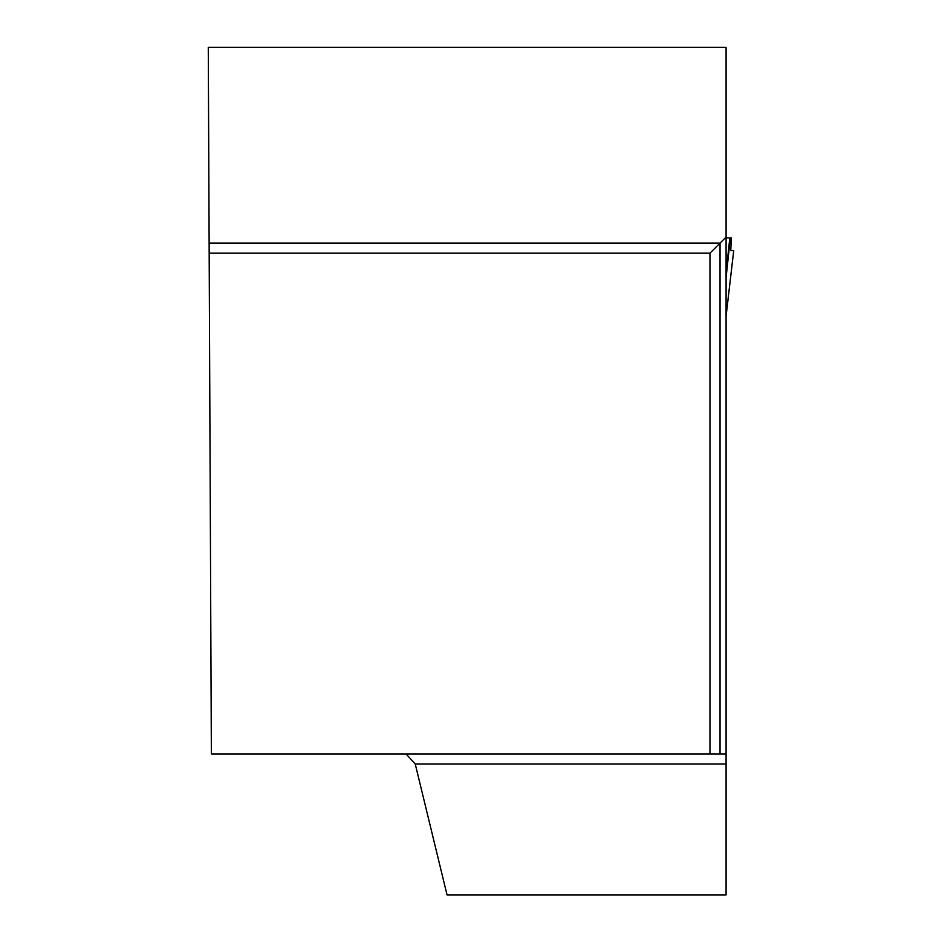 <?xml version="1.0" encoding="UTF-8"?>
<svg xmlns="http://www.w3.org/2000/svg" width="942" height="942" viewBox="0 0 942 942"><rect width="100%" height="100%" fill="white"/><g stroke="black" fill="none" stroke-linecap="round" stroke-linejoin="round"><path stroke-width="1.41" d="M726.082 237.914L730.344 237.914L726.082 277.596M726.082 316.076L733.712 250.666L730.745 250.666L733.712 250.666L730.745 250.666L731.404 237.914L730.344 237.914M729.814 237.914L726.082 272.65M709.974 753.977L726.082 753.977L726.082 47.324L208.276 47.324L211.361 753.977L709.974 753.977L709.974 253.174L209.171 253.174M726.082 753.977L726.082 894.9L447.038 894.9L415.245 764.044L726.082 764.044M406.12 753.977L415.245 764.044M726.082 237.078L720.041 243.107L209.136 243.107M720.041 753.977L720.041 243.107L709.974 253.174M675.967 47.324L494.326 47.324M733.724 250.666L726.082 316.182"/></g></svg>
